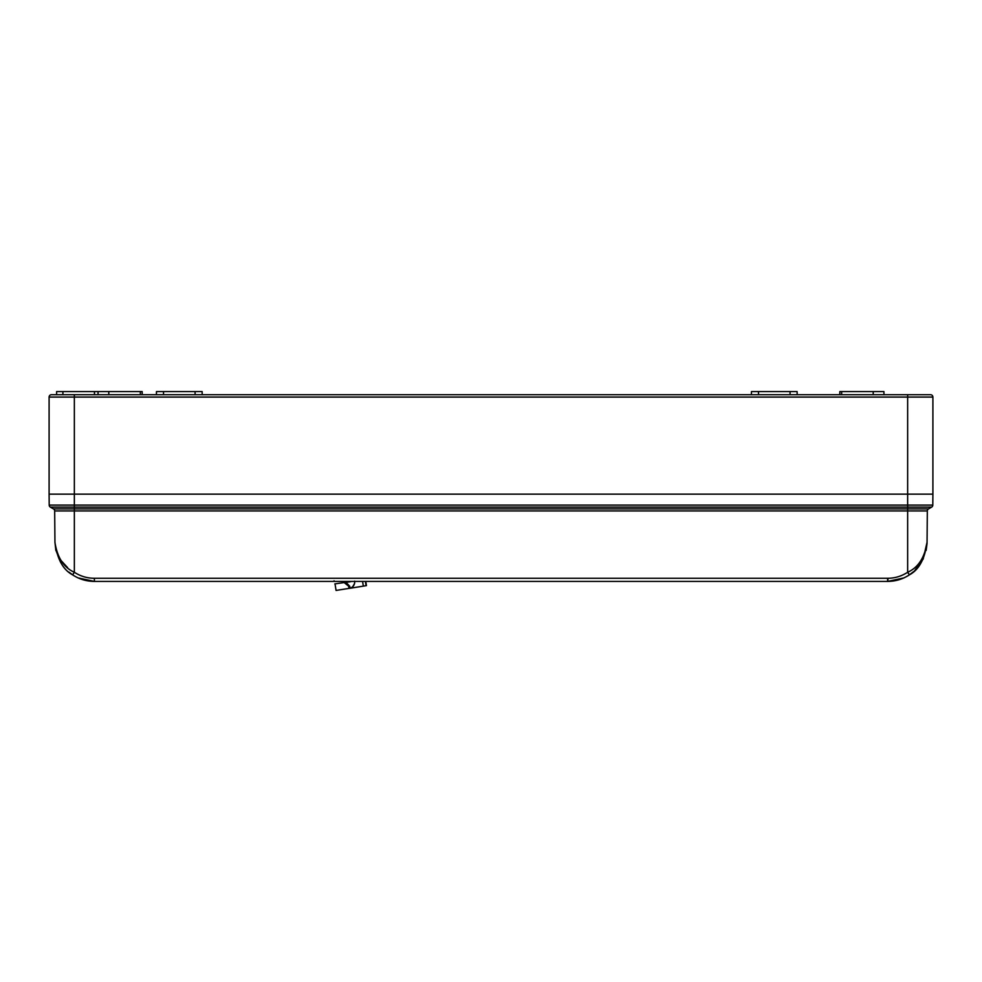 <?xml version="1.0" encoding="UTF-8"?>
<svg xmlns="http://www.w3.org/2000/svg" width="982" height="982" viewBox="0 0 982 982"><rect width="100%" height="100%" fill="white"/><g stroke="black" fill="none" stroke-linecap="round" stroke-linejoin="round"><path stroke-width="1.47" d="M54.943 542.383L54.943 542.31C57.3 557.592 63.769 567.584 74.35 572.26L72.619 574.863C79.235 579.184 86.49 581.369 94.395 581.418L887.605 581.418C895.51 581.369 902.765 579.184 909.381 574.863C918.992 569.769 924.884 558.918 927.057 542.31L927.327 510.947A2.369 2.369 0 0 1 928.518 508.922L931.623 507.129A2.369 2.369 0 0 0 932.802 505.104A2.369 2.369 0 0 1 931.623 507.129A2.369 2.369 0 0 0 932.802 505.104L932.9 494.142L907.65 494.142L932.9 494.142L932.9 397.084A2.369 2.369 0 0 0 930.531 394.715L930.531 394.715A2.369 2.369 0 0 1 932.9 397.084L907.65 397.084L907.65 394.715L930.531 394.715L51.469 394.715A2.369 2.369 0 0 0 49.1 397.084L49.1 494.142L907.65 494.142L74.35 494.142L74.35 505.104L49.198 505.104A2.369 2.369 0 0 0 50.377 507.129L53.482 508.922A2.369 2.369 0 0 1 54.673 510.947L54.943 542.31C57.116 558.918 63.008 569.769 72.619 574.863L68.9 572.076M923.424 394.715L915.064 394.715M140.328 391.56L142.157 391.56L142.218 394.715L140.365 394.715L140.328 391.56L98.09 391.56L98.028 394.715M72.619 574.863L74.35 572.26L74.35 507.129L907.65 507.129L907.65 397.084L74.35 397.084L74.35 394.715L56.6 394.715L56.649 391.56L98.09 391.56M790.068 394.715L790.068 391.56L797.114 391.56L797.175 394.715M790.068 391.56L751.463 391.56L751.402 394.715M156.42 394.715L156.482 391.56L202.132 391.56L202.194 394.715M841.635 394.715L841.672 391.56L883.91 391.56L883.972 394.715M841.672 391.56L839.843 391.56L839.782 394.715M932.9 397.084A2.369 2.369 0 0 0 930.531 394.715A2.369 2.369 0 0 1 932.9 397.084M699.196 581.418L696.091 581.418L699.196 581.418M844.41 581.418L847.748 581.418L844.41 581.418M700.988 581.418L709.581 581.418L700.988 581.418M334.076 580.804L334.224 581.418M349.494 588.316L336.065 590.44L335.022 583.86M345.971 582.326L349.715 586.229L348.598 585.788L348.892 587.666L348.622 585.972M350.071 587.972L349.715 586.229L348.598 585.788L350.255 588.193A6.518 6.518 0 0 1 349.874 588.304L350.255 588.193A6.518 6.518 0 0 0 350.549 588.083A6.518 6.518 0 0 1 350.255 588.193A6.518 6.518 0 0 0 350.549 588.083L350.255 588.193A6.518 6.518 0 0 1 349.874 588.304L366.446 585.628L365.783 581.418M349.113 586.61L344.277 582.633M334.837 583.885L350.513 581.688M349.396 581.847L347.812 582.068M352.747 586.671L354.49 583.639M354.637 582.903L354.674 581.418A6.518 6.518 0 0 1 350.255 588.193L350.856 587.96M352.428 581.418L351.593 581.54M349.874 588.304L348.892 587.666L350.034 588.267M365.402 581.418L366.077 585.689L365.402 581.418M900.42 579.282L887.605 581.418L893.866 580.914M54.673 510.947L927.327 510.947L927.057 542.31L923.166 559.04L914.672 570.665M913.8 571.475L909.381 574.863L907.65 572.26C918.231 567.584 924.7 557.592 927.057 542.31L926.136 550.436M67.623 567.657L60.774 560.219M51.469 394.715A2.369 2.369 0 0 0 49.1 397.084L74.35 397.084L74.35 494.142L49.1 494.142L49.198 505.104A2.369 2.369 0 0 0 50.377 507.129A2.369 2.369 0 0 1 49.198 505.104M94.395 580.067L94.395 581.418L78.204 577.944M60.54 562.22L55.704 549.711M758.509 394.715L758.509 391.56M163.528 394.715L163.528 391.56M195.087 394.715L195.087 391.56M108.806 394.715L108.769 391.56M94.468 394.715L94.468 391.56M62.909 394.715L62.909 391.56M873.194 394.715L873.231 391.56M362.579 581.418L363.328 586.119M354.662 582.756A6.518 6.518 0 0 0 354.698 581.933A6.518 6.518 0 0 1 354.662 582.756A6.518 6.518 0 0 0 354.698 581.933M927.327 510.947A2.369 2.369 0 0 1 928.518 508.922L907.65 508.922L907.65 572.26C901.562 576.238 894.872 578.238 887.605 578.288L94.395 578.288L94.395 581.418L78.167 577.919L94.395 581.418M74.35 572.26C80.438 576.238 87.128 578.238 94.395 578.288M53.482 508.922L907.65 508.922L907.65 507.129L931.623 507.129M932.802 505.104L74.35 505.104L74.35 507.129L50.377 507.129M888.158 578.288L887.605 581.418L903.796 577.944M887.605 578.288L887.605 581.418M56.649 391.56L56.6 394.715M354.637 581.111C354.87 584.523 353.41 586.88 350.255 588.193M926.136 550.448L927.02 543.635M927.033 543.598L927.057 542.383M55.864 550.448L54.943 542.31L55.864 550.436"/></g></svg>
